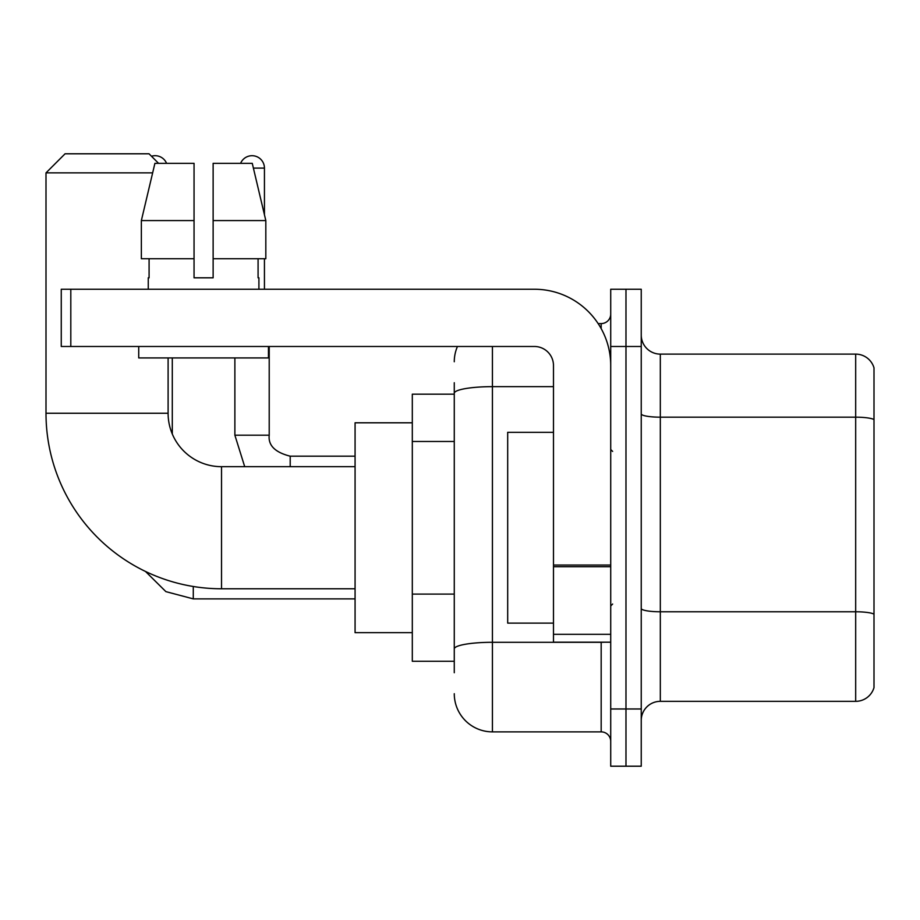 <?xml version="1.0" encoding="UTF-8"?>
<svg xmlns="http://www.w3.org/2000/svg" width="920" height="920" viewBox="0 0 920 920"><rect width="100%" height="100%" fill="white"/><g stroke="black" fill="none" stroke-linecap="round" stroke-linejoin="round"><path stroke-width="1.38" d="M454.273 394.174L412.309 394.174L412.309 661.273L454.273 661.273M454.273 672.727L454.273 382.731M610.719 708.975L610.719 766.21L625.98 766.21L625.98 708.975L625.98 766.21L641.24 766.21L641.24 708.975L625.98 708.975L625.98 346.483L625.98 708.975L610.719 708.975L610.719 346.483L625.98 346.483L625.98 289.248L625.98 346.483L641.24 346.483L641.24 708.975M641.24 346.483L641.24 289.248L610.719 289.248L610.719 346.483M492.43 346.483L492.43 731.871L601.174 731.871L601.174 642.194M598.138 323.587L601.174 323.587A9.533 9.533 0 0 0 610.719 314.053M454.273 430.031L454.273 393.277A38.157 6.624 180 0 1 492.43 386.653L553.483 386.653M610.719 741.405A9.533 9.533 0 0 0 601.174 731.871M454.273 361.744A38.157 38.157 0 0 1 457.459 346.483M492.43 731.871A38.157 38.157 0 0 1 454.273 693.714M641.24 720.418A19.078 19.078 0 0 1 660.318 701.339L855.68 701.339L855.68 354.119L660.318 354.119A19.078 19.078 0 0 1 641.24 335.041A19.078 19.078 0 0 0 660.318 354.119L660.318 701.339M874 367.85A19.078 19.078 0 0 0 855.68 354.119A19.078 19.078 0 0 1 874 367.85L874 687.608A19.078 19.078 0 0 1 855.68 701.339M213.13 277.805L194.051 277.805L213.13 277.805L194.051 277.805L213.13 277.805L213.13 163.334L252.264 163.334L265.822 220.57L265.822 258.727L213.13 258.727M240.603 163.334A12.397 12.397 0 0 1 264.442 168.107L264.442 214.762L265.822 220.57L213.13 220.57M355.074 588.777L221.524 588.777A175.524 175.524 0 0 1 46 413.252L46 172.868L65.079 153.789L149.028 153.789L158.562 163.334M221.524 588.777L221.524 466.681A53.417 53.417 0 0 1 168.107 413.252L168.107 357.926M152.639 172.868L46 172.868M412.309 422.797L355.074 422.797L355.074 632.661L412.309 632.661M151.478 156.25A12.397 12.397 0 0 1 166.577 163.334M172.293 434.01L172.293 357.926M264.442 258.727L264.442 289.248M610.719 642.194L553.483 642.194L553.483 565.053L610.719 565.053M610.719 365.562A76.314 76.314 0 0 0 534.405 289.248L70.805 289.248L70.805 346.483L534.405 346.483A19.078 19.078 0 0 1 553.483 365.562L553.483 565.053M70.805 346.483L61.261 346.483L61.261 289.248L70.805 289.248M148.258 277.805L149.086 277.805L148.258 277.805L148.258 289.248M258.911 277.805L258.083 277.805L258.911 277.805L258.911 289.248M258.083 258.727L258.083 277.805M194.051 220.57L141.358 220.57L154.905 163.334L194.051 163.334L194.051 277.805M149.086 277.805L149.086 258.727M138.724 346.483L138.724 357.926L268.456 357.926L268.456 346.483M194.051 258.727L141.358 258.727L141.358 220.57L154.905 163.334M265.822 258.727L265.822 220.57L252.264 163.334M553.483 432.331L507.69 432.331L507.69 623.116L553.483 623.116M454.273 441.473L412.309 441.473M454.273 594.101L412.309 594.101M604.497 642.194A9.533 1.656 0 0 1 601.174 642.298L492.43 642.298A38.157 6.624 180 0 0 454.273 648.922M601.174 328.612L601.174 323.587M874 419.566A19.078 3.312 180 0 0 855.68 417.174L660.318 417.174A19.078 3.312 0 0 1 641.24 413.862M874 614.157A19.078 3.312 180 0 0 855.68 611.777L660.318 611.777A19.078 3.312 -0 0 1 641.24 608.465M46 413.252L168.107 413.252M145.51 571.469L165.887 591.629L193.28 598.885L165.887 591.629L145.51 571.469L165.887 591.629L193.28 598.885L165.887 591.629L145.51 571.469L165.887 591.629L193.28 598.885L193.28 586.488M244.708 466.681L234.876 435.194L244.708 466.681L234.876 435.194L244.708 466.681L234.876 435.194L269.18 435.194M253.402 168.107L264.442 168.107M269.215 346.483L269.215 435.194C268.065 445.372 275.057 452.375 290.202 456.182C275.057 452.375 268.065 445.372 269.215 435.194C268.065 445.372 275.057 452.375 290.202 456.182C275.057 452.375 268.065 445.372 269.215 435.194C268.065 445.372 275.057 452.375 290.202 456.182L290.202 466.681M610.719 566.708L553.483 566.708M553.483 634.317L610.719 634.317M355.074 466.681L221.524 466.681M355.074 598.885L193.28 598.885M355.074 456.182L290.202 456.182M234.876 435.194L234.876 357.926M612.628 451.409L610.719 449.512M612.628 604.037L610.719 605.946"/></g></svg>
